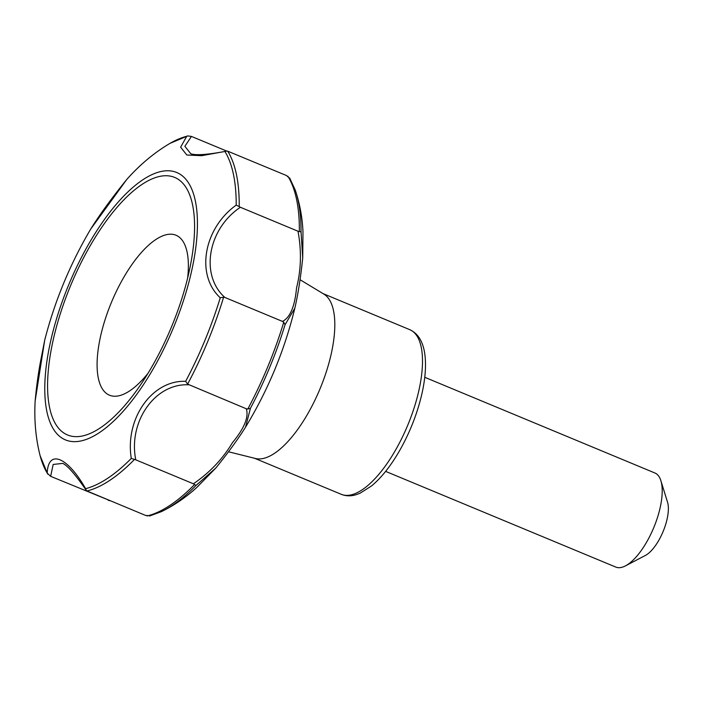 <?xml version="1.0" encoding="UTF-8"?>
<svg xmlns="http://www.w3.org/2000/svg" width="703" height="703" viewBox="0 0 703 703"><rect width="100%" height="100%" fill="white"/><g stroke="black" fill="none" stroke-linecap="round" stroke-linejoin="round"><path stroke-width="1.05" d="M289.97 178.615L286.437 175.522L227.702 151.171A191.075 74.659 112.6 0 1 239.205 206.594L240.382 207.271C207.912 228.888 199.81 275.137 224.863 297.448L223.616 297.184A191.075 74.659 112.6 0 1 187.604 384.11L246.287 408.768L247.772 409.076L250.435 408.302L245.558 427.125C268.133 389.998 284.557 350.358 294.829 308.204L285.075 324.681L283.74 322.238L282.474 321.403C290.119 317.633 294.812 306.455 296.552 287.879C301.165 269.574 301.64 250.69 298.002 231.225L301.033 231.928L302.721 257.913C300.691 277.43 298.063 294.197 294.829 308.204L294.829 308.204M245.558 427.125C237.948 439.287 228.036 452.925 215.803 468.04L196.023 485.457L193.387 483.787C209.67 472.688 222.702 458.971 232.465 442.635C244.345 428.276 248.959 416.984 246.287 408.768M188.676 384.813C155.284 383.021 128.051 421.405 135.767 459.832L193.387 483.787M224.863 297.448L282.474 321.403M187.604 384.11L185.645 381.316C151.997 379.989 124.818 418.751 131.285 458.409A189.863 74.184 112.6 0 1 85.617 488.682C67.418 456.616 48.182 448.945 47.206 473.11A189.863 74.184 112.6 0 1 40.115 455.685C35.721 438.373 34.069 420.122 35.159 400.921L35.15 401.044M135.767 459.832L131.285 458.409M240.382 207.271L298.002 231.225M134.458 459.472A191.075 74.659 112.6 0 1 86.952 490.975L86.293 490.395C75.573 474.806 67.752 465.808 62.831 463.382L53.173 464.446L50.642 476.335L109.062 500.237M86.952 490.975L145.635 515.448L150.319 515.765M108.253 500.299L110.371 500.782M191.436 136.417L226.805 151.119L201.664 155.688L186.805 155.003L180.636 147.191L186.734 136.268L187.701 135.916L191.436 136.417L184.871 146.329L190.821 153.79C195.979 155.556 207.983 154.669 226.805 151.119L227.702 151.171M223.616 297.184L220.25 297.773C195.583 275.119 203.448 228.651 236.199 205.109L239.205 206.594M186.734 136.268A189.863 74.184 112.6 0 0 169.968 143.377C154.265 152.674 139.871 164.695 126.777 179.441L90.705 229.081C70.133 263.933 54.799 300.937 44.72 340.076L35.159 400.921C36.591 385.2 38.639 370.727 41.31 357.502L44.72 340.076M228.537 451.783L255.532 458.505A89.167 34.842 -67.4 0 0 319.988 388.908A89.167 34.842 -67.4 0 0 323.881 294.126L300.058 279.715M174.458 177.332A139.484 54.5 -67.4 0 0 80.063 264.759A139.484 54.5 -67.4 0 0 54.184 421.405A139.484 54.5 -67.4 0 0 140.046 385.613A139.484 54.5 -67.4 0 0 190.759 263.643A139.484 54.5 -67.4 0 0 174.458 177.332M187.648 277.984A86.618 33.841 -67.4 0 0 175.882 235.18A86.618 33.841 -67.4 0 0 99.844 339.681A86.618 33.841 -67.4 0 0 148.017 373.293M385.631 471.379L615.793 567.084A50.95 19.912 -67.4 0 0 625.442 565.88L645.398 555.44A31.846 12.443 -67.4 0 0 663.087 531.573A31.846 12.443 -67.4 0 0 667.542 502.197L660.873 480.685A50.95 19.912 -67.4 0 0 654.915 472.996A50.95 19.912 -67.4 0 0 654.853 472.97M625.442 565.88A50.95 19.912 -67.4 0 0 653.737 527.681A50.95 19.912 -67.4 0 0 660.873 480.685M86.293 490.395L85.617 488.682M50.642 476.335L47.206 473.11M250.435 408.302A190.03 74.254 -67.4 0 0 285.075 324.681M215.803 468.04L196.612 487.627C185.864 497.39 174.168 505.387 161.505 511.599A190.03 74.254 -67.4 0 0 196.023 485.457M301.033 231.928A190.03 74.254 -67.4 0 0 295.225 190.012C299.742 203.352 302.325 217.253 302.975 231.735L302.721 257.913M283.74 322.238A191.075 74.659 112.6 0 1 247.772 409.076M194.573 484.508A191.075 74.659 112.6 0 1 147.112 515.976M287.852 176.198A191.075 74.659 112.6 0 1 299.346 231.568M220.25 297.773A189.863 74.184 112.6 0 1 185.645 381.316M225.145 151.839A189.863 74.184 112.6 0 1 236.199 205.109M176.506 172.402A144.827 56.592 -67.4 0 0 47.953 354.69A144.827 56.592 -67.4 0 0 138.79 391.509A144.827 56.592 -67.4 0 0 176.506 172.402M254.53 458.259L341.28 494.323A89.167 34.842 -67.4 0 0 407.678 425.368A89.167 34.842 -67.4 0 0 409.744 329.663A89.167 34.842 -67.4 0 0 409.629 329.619M149.598 516.002L161.505 511.599M289.61 177.894L295.225 190.012M322.993 293.59L409.744 329.663C418.689 333.776 423.821 342.897 425.148 357.019C426.097 367.432 425.087 379.392 422.108 392.898C417.494 413.223 409.849 432.723 399.172 451.379C390.508 466.291 381.316 477.803 371.579 485.914L360.015 493.26L355.832 494.789C350.7 496.3 345.85 496.142 341.28 494.323M126.777 179.441C111.592 198.29 99.571 214.837 90.705 229.081M169.968 143.377L187.701 135.916M424.753 377.291L654.915 472.996M47.663 474.086L40.115 455.685"/></g></svg>

